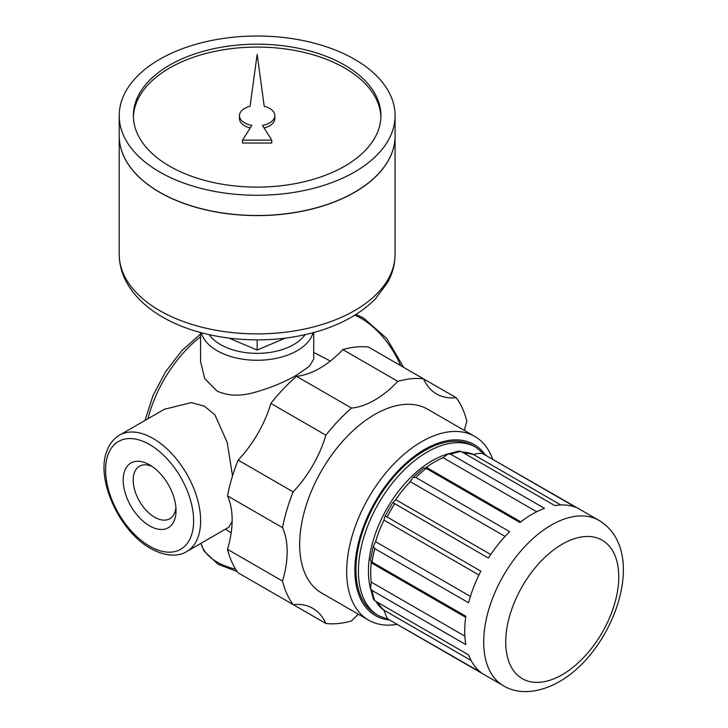 <?xml version="1.0" encoding="UTF-8"?>
<svg xmlns="http://www.w3.org/2000/svg" width="728" height="728" viewBox="0 0 728 728"><rect width="100%" height="100%" fill="white"/><g stroke="black" fill="none" stroke-linecap="round" stroke-linejoin="round"><path stroke-width="1.09" d="M119.219 135.918A137.929 79.634 0 0 0 119.219 135.981A137.929 79.634 0 0 0 159.614 192.283A137.929 79.634 0 0 0 309.928 209.546A137.929 79.634 0 0 0 395.077 135.981A137.929 79.634 0 0 0 395.077 135.918M159.669 192.201A137.783 79.552 0 0 0 159.714 192.228A137.783 79.552 0 0 0 354.627 192.201M159.614 171.954A137.929 79.634 0 0 0 309.928 189.216A137.929 79.634 0 0 0 395.077 115.652A137.929 79.634 0 0 0 354.673 59.341A137.929 79.634 0 0 0 204.368 42.078A137.929 79.634 0 0 0 119.219 115.652A137.929 79.634 0 0 0 159.614 171.954M395.077 115.652L395.077 135.863A137.929 79.634 180 0 1 309.928 209.427A137.929 79.634 180 0 1 159.614 192.174A137.929 79.634 180 0 1 119.219 135.863L119.219 115.652M169.624 166.184A123.778 71.462 0 0 0 304.513 181.672A123.778 71.462 0 0 0 380.926 115.652A123.778 71.462 0 0 0 344.672 65.12A123.778 71.462 0 0 0 209.773 49.622A123.778 71.462 0 0 0 133.37 115.652A123.778 71.462 0 0 0 169.624 166.184M380.899 117.09A123.778 71.462 0 0 0 344.672 68.004A123.778 71.462 0 0 0 210.938 52.234A123.778 71.462 0 0 0 133.388 117.09M257.148 339.867L257.148 350.059L285.23 338.12M257.148 350.059L229.011 338.12M250.077 106.288A17.681 10.21 0 0 0 239.466 115.652A17.681 10.21 0 0 0 251.843 125.389L242.533 140.149L271.762 140.149L262.453 125.389A17.681 10.21 0 0 0 274.829 115.652A17.681 10.21 0 0 0 264.219 106.288L257.148 54.391L250.077 106.288M239.466 115.652L239.466 118.537A17.681 10.21 0 0 0 250.241 127.937M264.055 127.937A17.681 10.21 0 0 0 274.829 118.537L274.829 115.652M271.762 140.149L271.762 143.034L242.533 143.034L242.533 140.149M492.565 458.949A106.097 61.252 120 0 0 474.747 436.409A106.097 61.252 120 0 0 421.694 441.659A106.097 61.252 120 0 0 352.388 535.153A106.097 61.252 120 0 0 368.65 620.174A106.097 61.252 120 0 0 397.079 624.333M485.057 454.636A98.744 57.011 120 0 0 424.697 449.394A98.744 57.011 120 0 0 357.284 547.957A98.744 57.011 120 0 0 389.589 619.983M474.747 436.409L427.727 409.263A106.097 61.252 120 0 0 374.683 414.514A106.097 61.252 120 0 0 305.369 508.017A106.097 61.252 120 0 0 321.63 593.029L368.65 620.174M424.697 450.614A97.261 56.147 120 0 0 361.161 536.318A97.261 56.147 120 0 0 376.067 614.25L378.569 615.697A97.261 56.147 120 0 1 363.663 537.765A97.261 56.147 120 0 1 427.2 452.061A97.261 56.147 120 0 1 428.401 451.378A97.261 56.147 120 0 1 475.83 447.238L473.327 445.8A97.261 56.147 120 0 0 424.697 450.614M313.732 332.523L313.732 359.041L309.564 366.139L297.161 374.802C284.821 382.009 270.652 387.86 254.664 392.365C240.513 396.423 228.001 395.996 217.135 391.109L204.75 378.66L200.564 361.534L200.564 332.523M119.519 435.162C113.404 438.793 109.091 444.371 106.561 451.897C95.887 480.243 119.902 531.759 150.641 548.457C167.149 557.684 179.88 555.946 186.714 551.542A67.194 38.793 60 0 0 186.714 473.955A67.194 38.793 60 0 0 119.519 435.162L164.328 409.291L191.337 402.593L204.477 406.206L214.997 414.987L227.254 442.597L232.514 475.939M232.123 521.476L228.838 527.218L186.714 551.542M175.903 507.516A30.294 17.49 60 0 1 169.761 518.718A30.294 17.49 60 0 1 154.618 517.217A30.294 17.49 60 0 1 134.826 490.526A30.294 17.49 60 0 1 139.467 466.248A30.294 17.49 60 0 1 152.243 466.53M149.613 464.864L149.613 464.864A37.365 21.576 -120 0 0 123.187 480.116A37.365 21.576 -120 0 0 149.613 525.88A37.365 21.576 -120 0 0 176.04 510.628A37.365 21.576 -120 0 0 149.613 464.864M373.309 546.364L375.566 541.659A90.536 52.27 120 0 1 383.92 520.129L385.012 516.152L385.74 516.207L480.862 571.152A95.486 55.128 -60 0 0 468.595 602.784L374.811 548.639L373.309 546.364L370.452 560.287L372.054 562.125L465.838 616.27A95.486 55.128 -60 0 0 465.838 644.608L372.054 590.463L370.507 588.388L373.391 599.162L374.811 600.764L468.595 654.909A95.486 55.128 -60 0 0 480.862 672.363L390.709 620.656A95.486 55.128 120 0 1 387.087 618.227L383.92 610.128L471.062 660.442M377.777 602.475A90.536 52.27 120 0 0 383.92 610.128M370.507 588.388L371.235 582.1L464.855 636.145M371.216 561.525L371.235 562.799A90.536 52.27 120 0 0 371.235 582.1M395.732 499.654A90.536 52.27 120 0 1 410.21 481.654L413.149 477.35L415.879 477.513L509.664 531.658A95.486 55.128 -60 0 0 488.406 558.094L392.847 502.593L395.732 499.654L490.763 554.518M425.243 467.958L426.353 467.34A90.536 52.27 120 0 1 434.707 461.88A90.536 52.27 120 0 1 443.061 457.685L448.148 453.908L450.723 454.208L544.499 508.353A95.486 55.128 -60 0 0 532.232 514.141A95.486 55.128 -60 0 0 519.956 522.522L426.18 468.377L423.787 467.913L413.149 477.35M397.825 381.363A84.876 49.004 120 0 1 351.542 408.08A134.389 77.587 120 0 0 325.871 435.171A84.876 49.004 120 0 1 293.147 491.864A134.389 77.587 120 0 0 282.519 527.636L227.5 495.877A134.389 77.587 -60 0 1 238.129 460.096A84.876 49.004 -60 0 0 270.861 403.412A134.389 77.587 -60 0 1 296.524 376.321A84.876 49.004 -60 0 0 342.806 349.595A134.389 77.587 -60 0 1 368.477 347.056L423.487 378.815A134.389 77.587 120 0 0 397.825 381.363L342.806 349.595M423.487 378.815A84.876 49.004 120 0 0 436.572 393.948A84.876 49.004 120 0 0 456.219 397.716L423.487 378.815M464.464 430.476A84.876 49.004 120 0 1 466.848 421.212A134.389 77.587 120 0 0 456.219 397.716M358.367 614.241A84.876 49.004 120 0 0 351.542 620.939A134.389 77.587 120 0 1 325.871 623.477A84.876 49.004 120 0 0 312.794 608.344A84.876 49.004 120 0 0 293.147 604.577L238.129 572.818A134.389 77.587 -60 0 1 227.5 549.322A84.876 49.004 -60 0 0 227.5 495.877M282.519 527.636A84.876 49.004 120 0 1 282.519 581.081A134.389 77.587 120 0 0 293.147 604.577M270.861 591.709L325.871 623.477M293.147 491.864L238.129 460.096M325.871 435.171L270.861 403.412M351.542 408.08L296.524 376.321M282.519 581.081L227.5 549.322M598.98 520.384A95.486 55.128 120 0 0 551.233 525.115A95.486 55.128 120 0 0 488.852 609.254A95.486 55.128 120 0 0 503.494 685.776C515.915 693.593 536.418 694.685 559.013 681.817C613.731 651.278 649.822 550.996 598.98 520.384L482.273 453.353C479.115 453.207 476.258 453.644 473.682 454.654A90.536 52.27 120 0 0 463.982 453.162M486.195 455.273A95.486 55.128 120 0 0 482.273 453.353L576.057 507.489A95.486 55.128 -60 0 0 554.8 505.596L461.024 451.451L458.922 451.023L448.148 453.908M119.219 254.254C119.274 264.246 121.822 273.774 126.854 282.846C134.589 296.433 146.492 307.835 162.544 317.035C198.271 337.983 252.725 345.199 299.526 335.836C331.686 329.466 356.92 317.226 375.22 299.108L387.669 282.428C392.547 273.473 395.022 264.082 395.077 254.254A137.929 79.634 180 0 1 309.928 327.827A137.929 79.634 180 0 1 159.614 310.565A137.929 79.634 180 0 1 119.219 254.254L119.219 135.981M448.794 453.681A90.181 52.07 120 0 0 433.315 460.087A90.181 52.07 120 0 0 370.625 589.061M375.857 601.364A90.181 52.07 120 0 0 384.302 610.619M354.845 315.197A67.194 38.793 60 0 1 361.179 318.364A67.194 38.793 60 0 1 400.737 365.684M200.564 336.736A95.723 55.264 120 0 0 147.948 418.746M235.672 569.205A56.584 32.669 180 0 1 217.135 562.08A56.584 32.669 180 0 1 201.055 543.27M313.04 332.714A56.584 32.669 180 0 1 274.629 358.667A56.584 32.669 180 0 1 217.135 350.705A56.584 32.669 180 0 1 201.256 332.714M209.236 334.671A51.633 29.812 0 0 0 220.639 344.635A51.633 29.812 0 0 0 305.059 334.671M149.613 546.191A62.244 35.936 -120 0 0 193.384 525.953A62.244 35.936 -120 0 0 158.768 450.941A62.244 35.936 -120 0 0 107.753 455.501A62.244 35.936 -120 0 0 149.613 546.191M372.054 590.463A95.486 55.128 120 0 0 374.811 600.764M374.811 548.639A95.486 55.128 120 0 0 372.054 562.125M394.631 503.958A95.486 55.128 120 0 0 387.087 517.016M426.18 468.377A95.486 55.128 120 0 0 415.879 477.513M562.244 544.171A79.925 46.146 120 0 0 505.723 642.06A79.925 46.146 120 0 0 562.244 674.692A79.925 46.146 120 0 0 618.755 576.803A79.925 46.146 120 0 0 562.244 544.171M474.292 454.736A90.181 52.07 120 0 0 462.062 452.052M473.682 454.654L560.824 504.968M410.21 481.654L505.059 536.418M371.235 562.799L465.683 617.326M375.566 541.659L470.415 596.423M383.92 520.129L478.942 574.984M426.353 467.34L520.802 521.867M443.061 457.685L536.682 511.739M461.024 451.451A95.486 55.128 120 0 0 450.723 454.208M395.077 254.254L395.077 135.981M389.425 619.883L378.569 615.697M356.065 314.432L363.654 318.118L386.768 338.474L403.649 367.358M225.48 529.165L231.186 532.787M200.983 543.306L203.904 550.923L218.163 564.346L237.228 571.562M145.008 420.438L152.98 395.632L165.62 371.708L181.9 350.596L200.564 333.979M385.012 516.152L392.847 502.593M503.494 685.776L390.709 620.656M484.884 454.545L475.83 447.238M313.732 352.398L330.33 361.052"/></g></svg>
